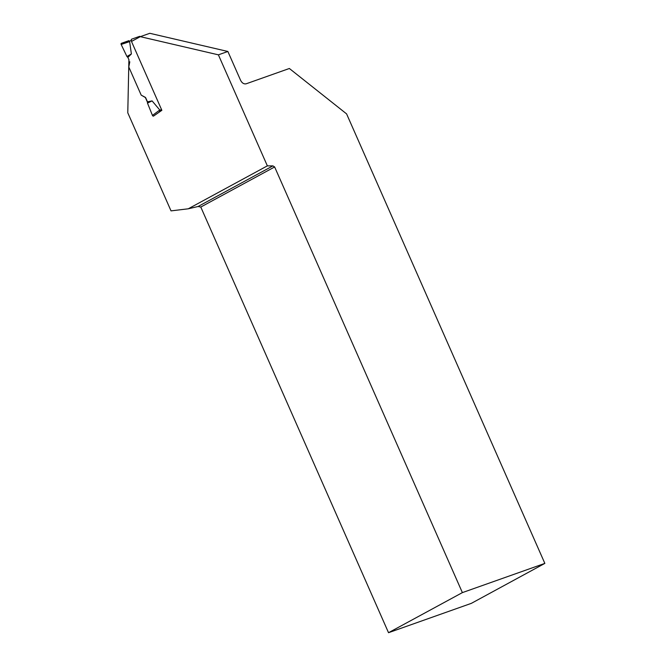 <?xml version="1.0" encoding="UTF-8"?>
<svg xmlns="http://www.w3.org/2000/svg" width="666" height="666" viewBox="0 0 666 666"><rect width="100%" height="100%" fill="white"/><g stroke="black" fill="none" stroke-linecap="round" stroke-linejoin="round"><path stroke-width="1" d="M131.81 41.275L131.369 40.285A0.957 0.691 -118.5 0 1 131.643 39.177L139.494 36.397A0.957 0.691 -118.5 0 1 140.293 36.672M121.403 43.307L128.946 40.634L121.403 43.307L121.154 44.447A0.957 0.691 61.5 0 1 121.403 43.307L128.272 41.009L129.629 41.617L131.385 53.946L127.88 57.426L129.062 60.09M147.469 102.256L145.379 97.527L141.2 95.13L128.788 66.975L129.803 61.78M141.2 95.13L145.546 97.469L147.469 101.823L152.089 100.899L159.782 109.998L159.449 111.705M126.931 56.502L127.88 57.426L126.931 56.502L121.154 44.447L126.931 56.502L131.385 53.946M147.469 101.823L147.477 103.088L152.456 115.418A0.957 0.691 -118.5 0 0 153.513 116.1L161.855 110.315L131.485 41.45L140.31 36.663L149.8 33.3L227.872 51.473L218.39 54.837L267.357 165.867L188.262 208.799L171.029 210.881L127.78 112.804L128.896 60.148M153.513 116.1L153.971 115.759M121.154 44.447L129.629 41.617M152.456 115.418L159.782 109.998M147.477 103.088L152.089 100.899M128.788 66.975L129.637 61.838M218.39 54.837L140.31 36.663M544.846 563.394L462.379 592.615L388.528 632.7L471.362 603.346L544.846 563.394L346.595 113.894L289.36 68.49L246.162 83.799C243.889 84.249 242.024 83.067 240.568 80.261L227.872 51.473M462.379 592.615L274.642 166.958L272.91 165.884L267.357 165.867M188.262 208.799L198.085 206.502L200.791 207.043L388.528 632.7M274.642 166.958L200.791 207.043M272.91 165.884L198.085 206.502M161.48 109.465L159.732 110.414M131.369 40.285L129.296 41.409"/></g></svg>
